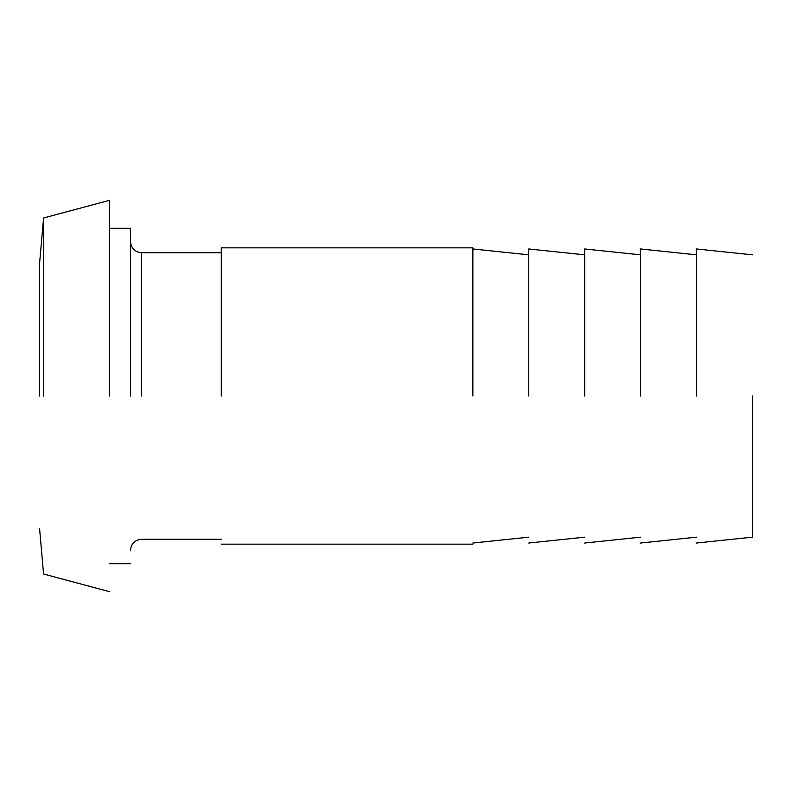<?xml version="1.0" encoding="UTF-8"?>
<svg xmlns="http://www.w3.org/2000/svg" width="792" height="792" viewBox="0 0 792 792"><rect width="100%" height="100%" fill="white"/><g stroke="black" fill="none" stroke-linecap="round" stroke-linejoin="round"><path stroke-width="1.19" d="M141.629 396L141.629 252.737C134.887 252.034 131.155 248.302 130.442 241.56M130.442 396L130.442 228.284L130.442 396M109.484 396L109.484 200.326L109.484 396M43.56 396L43.56 217.998L43.56 396M39.6 396L39.6 263.221L39.6 396M528.779 396L528.779 248.965L528.779 396M472.873 396L472.873 247.846L472.873 396M584.684 396L584.684 248.965L584.684 396M640.589 396L640.589 248.965L640.589 396M696.495 396L696.495 248.965L696.495 396M752.4 396L752.4 537.164L752.4 396M221.295 396L221.295 247.846L221.295 396M221.295 539.263L141.629 539.263C134.848 539.936 131.125 543.659 130.442 550.44M141.629 252.737L221.295 252.737M109.484 228.284L130.442 228.284M109.484 563.716L130.442 563.716M39.6 263.221L43.56 217.998L109.484 200.326M39.6 528.779L43.56 574.002L109.484 591.673M528.779 254.836L472.873 248.965M472.873 543.035L528.779 537.164M584.684 254.836L528.779 248.965M528.779 543.035L584.684 537.164M640.589 254.836L584.684 248.965M584.684 543.035L640.589 537.164M696.495 254.836L640.589 248.965M640.589 543.035L696.495 537.164M752.4 537.164L696.495 543.035M752.4 254.836L696.495 248.965M472.873 544.154L221.295 544.154M472.873 247.846L221.295 247.846"/></g></svg>
